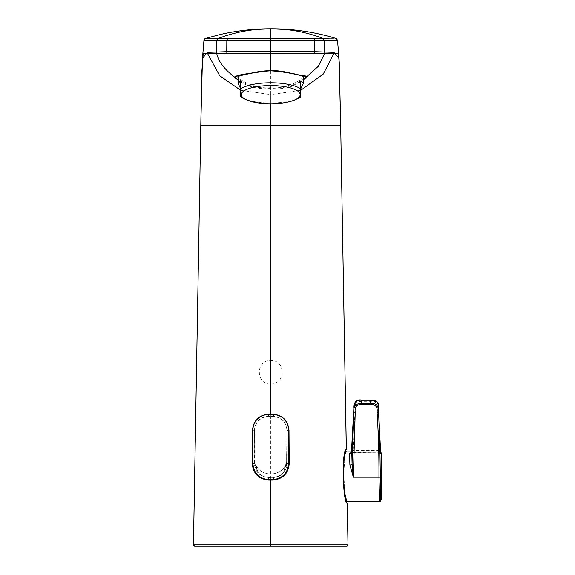 <?xml version="1.0" encoding="UTF-8"?>
<svg xmlns="http://www.w3.org/2000/svg" width="575" height="575" viewBox="0 0 575 575"><rect width="100%" height="100%" fill="white"/><g stroke="black" fill="none" stroke-linecap="round" stroke-linejoin="round"><path stroke-width="0.43" stroke-dasharray="2.88 2.16" d="M351.447 452.338L379.399 452.223L379.579 451.102L351.763 451.102M379.579 451.102C380.398 450.29 380.391 502.694 379.579 501.723M345.683 497.476L343.598 474.857L345.252 453.768M352.913 452.223L353.057 450.541L379.27 450.541L377.15 408.113C377.61 403.233 375.432 400.948 370.616 401.257L361.704 401.257C356.924 402.004 355.12 400.581 355.17 408.113L353.057 450.541L351.756 451.512M380.65 453.021A1.366 1.308 -175.1 0 0 379.399 452.223L351.188 452.582M379.399 452.223L379.27 450.541L380.542 450.75M254.84 463.658L257.988 472.298C260.619 475.41 263.968 477.085 268.036 477.322L268.036 477.394C260.008 476.33 255.609 471.78 254.84 463.752L254.538 430.697C255.163 422.294 259.656 417.551 268.015 416.473L270.739 416.365L270.739 414.223M257.988 472.298L255.638 464.327C260.576 477.192 280.967 477.142 285.847 464.269L283.489 472.298L286.637 463.752C285.876 471.766 281.477 476.316 273.441 477.394L268.115 477.394M268.115 477.329L273.434 477.322C277.517 477.063 280.873 475.388 283.489 472.298M254.912 463.666L254.84 453.797M270.739 416.365L273.463 416.473C281.822 417.558 286.314 422.294 286.939 430.697L286.566 463.666M285.847 464.269C280.959 477.157 260.576 477.192 255.638 464.327M270.739 479.687L270.739 477.423M254.394 430.387C255.207 421.734 259.936 417.004 268.582 416.199L272.895 416.199C281.534 417.004 286.264 421.734 287.076 430.387L287.076 463.436C286.278 472.075 281.549 476.804 272.895 477.617L268.582 477.617C259.922 476.797 255.192 472.075 254.394 463.436L254.394 430.387L252.705 430.387M270.739 383.978C285.933 384.682 285.897 359.734 270.739 360.467C255.552 359.756 255.566 384.689 270.739 383.978L270.739 546.25L321.863 546.25M346.351 449.585L345.223 452.087M343.785 462.537L343.706 484.509M345.683 499.237L347.286 503.362L348.012 544.856L304.7 544.856M303.399 76.647C303.83 78.229 288.283 89.477 270.71 87.673C253.165 89.463 237.633 78.229 238.079 76.647M270.739 88.32C255.767 88.248 245.123 85.179 238.805 79.098L236.052 76.331L246.215 73.959L270.739 70.186L295.306 73.974L305.418 76.331L302.666 79.098C296.269 85.208 285.624 88.277 270.739 88.32L270.739 89.032C255.544 89.01 244.634 85.876 238 79.616L238.805 79.098M205.872 38.309L203.917 40.703L206.619 40.962L334.851 40.962L337.561 40.703L336.109 38.518M236.713 544.856L193.466 544.856M194.487 486.321L201.502 84.884M205.857 38.317L270.739 38.388L270.739 28.75M237.727 546.25L194.824 546.25M339.89 80.069L346.344 449.571M240.702 90.282L270.739 94.623L270.739 89.032C281.542 88.859 288.104 88.112 290.418 86.796C295.931 85.057 300.862 81.628 303.478 79.616L302.666 79.098M300.775 90.282L270.739 94.623L270.739 103.759M331.689 546.25L323.66 546.25M270.739 360.467L270.739 38.388L335.613 38.317M300.775 80.809L300.775 96.852M243.735 98.569A32.66 10.091 180 0 0 297.735 98.569M240.702 96.852L240.702 80.809M353.862 408.192L355.17 408.113M361.653 400.207L361.704 401.257M370.667 400.207L370.616 401.257M378.458 408.192L377.15 408.113M254.912 463.752L252.943 463.673M254.538 430.697L252.705 430.625M268.015 416.473L267.928 414.338M267.943 479.572L268.036 477.322M288.765 430.625L286.939 430.697M286.566 463.752L288.535 463.673M286.637 453.79L286.637 463.658M273.542 414.338L273.463 416.473M273.434 477.322L273.527 479.572M348.012 544.856L348.012 544.856A1.366 1.366 -90 0 1 346.646 546.25M254.394 463.436L252.943 463.436M268.582 479.6L268.582 477.617M268.582 416.199L268.582 414.309M272.895 416.199L272.895 414.309M272.895 477.617L272.895 479.6M288.535 463.436L287.076 463.436M288.765 430.387L287.076 430.387M379.579 451.109L380.571 451.519M380.686 453.359L379.392 452.317"/><path stroke-width="0.86" d="M241.32 94.667A29.418 9.092 0 0 1 270.739 85.574A29.418 9.092 0 0 1 300.157 94.667A29.418 9.092 0 0 1 295.054 99.784A29.418 9.092 0 0 1 246.416 99.784A29.418 9.092 0 0 1 241.32 94.667M295.054 99.784L297.735 98.569A32.66 10.091 180 0 0 300.775 96.852L300.775 88.924A32.66 10.091 180 0 0 270.739 82.793A32.66 10.091 180 0 0 240.702 88.924L240.702 96.852A32.66 10.091 180 0 0 243.735 98.569L246.416 99.784M240.702 88.744L238.079 83.332L238.079 76.647C237.497 76.223 253.007 71.904 270.703 70.804C288.42 71.882 303.945 76.216 303.399 76.647L303.399 83.332L300.775 88.744M238.079 83.332L240.702 80.809L240.702 88.924M300.775 88.924L300.775 80.809L303.399 83.332M351.763 451.102L346.315 451.102C342.003 449.521 343.239 503.348 347.199 501.731L345.683 497.476M380.571 451.519L381.067 452.791L381.548 468.984L381.283 496.757L380.765 501.055L379.579 501.716L347.199 501.731M379.579 501.723L378.954 477.207L353.366 477.207L349.909 464.967L349.564 453.445L351.447 452.338M345.252 453.768L346.315 451.102M351.756 451.425L351.756 451.512A2.192 1.984 176.8 0 1 349.564 453.445M349.909 464.967A2.192 0.992 179.2 0 0 352.094 464.003L351.756 451.512L353.862 408.192L355.149 401.947C357.693 400.459 359.864 399.877 361.653 400.207L370.667 400.207L377.035 401.788C378.199 404.11 378.673 406.245 378.458 408.192L379.823 444.647L380.319 477.164C380.305 499.251 381.153 509.026 381.462 490.367C381.822 473.117 381.304 445.826 380.765 453.503A1.366 1.308 -175.1 0 0 380.65 453.021M353.366 477.207L355.228 412.196C354.552 406.935 356.73 404.383 361.768 404.527L370.552 404.527C375.576 404.369 377.761 406.927 377.092 412.196C378.458 434.01 379.076 455.68 378.954 477.207L353.366 477.207L352.094 464.003C352.338 446.2 352.949 428.921 353.927 412.16L353.862 408.178C353.158 404.397 355.817 398.741 361.639 400.049L370.681 400.049C376.632 399.683 379.227 402.392 378.458 408.185L380.549 450.764L378.458 408.192M380.765 453.503L380.549 450.764L380.672 453.294M355.228 412.196L353.927 412.16C353.28 406.216 355.875 403.319 361.711 403.463L361.646 400.049M377.092 412.196L378.393 412.16C379.047 406.92 376.359 402.421 370.609 403.463L361.711 403.463L361.768 404.527M370.681 400.049L370.552 404.527M252.705 430.625L252.943 463.673C253.719 472.988 258.721 478.285 267.943 479.572L273.527 479.572C282.742 478.299 287.737 473.002 288.535 463.673L288.765 430.625C288.068 421.094 282.993 415.66 273.542 414.338L267.928 414.338C258.498 415.639 253.424 421.073 252.705 430.625M347.257 503.348L348.012 544.856L347.257 503.348C342.793 503.592 341.478 449.463 346.315 449.6L340.68 124.833L346.358 449.578M345.223 452.087L343.785 462.537M343.706 484.509L345.683 499.237M304.7 544.856L236.713 544.856M193.466 544.856L200.797 124.833L193.452 544.856A1.366 1.366 -90 0 0 194.824 546.25L346.617 546.25L347.983 544.856L193.466 544.856L194.824 546.25A1.366 1.366 90 0 1 193.466 544.856L194.487 486.321M201.502 84.884L202.465 58.398L207.352 52.339L226.744 51.671L226.823 40.883L203.917 40.703L202.465 58.398M270.739 103.759L270.739 125.357L200.79 125.357L201.775 72.342L203.241 53.238L216.732 53.317L216.746 40.854L218.507 38.338L205.857 38.317L220.987 34.32C237.367 30.612 253.949 28.757 270.739 28.75C292.459 28.707 313.777 31.805 334.7 38.043L322.963 38.338L324.731 40.854L314.654 40.883L314.733 51.671L334.125 52.339L339.013 58.406L339.89 80.069M335.592 38.309L336.109 38.518C336.389 38.252 336.878 38.985 337.561 40.703L324.731 40.854L324.746 53.317L338.215 53.202L339.243 62.042L340.68 125.357L270.739 125.357L270.739 414.115L268.582 414.115C258.779 415.1 253.41 420.526 252.468 430.387L252.245 463.436C253.086 473.512 258.534 479.076 268.582 480.103L270.739 480.103L270.739 546.25L237.727 546.25M218.507 38.338L223.776 36.455C238.862 31.366 254.517 28.8 270.739 28.75C286.889 28.793 301.774 31.179 317.702 36.455L322.963 38.338L313.109 38.317A2.738 2.264 90 0 1 314.654 40.883L226.823 40.883A2.738 2.264 90 0 1 228.361 38.317L218.514 38.338L216.746 40.854M216.567 52.325L216.732 53.317L227.427 53.648A2.738 2.264 -91.3 0 1 226.744 51.671L314.733 51.671A2.738 2.264 91.3 0 1 314.043 53.648L324.746 53.317L318.241 66.369L303.478 79.616C307.956 76.842 306.949 75.397 300.459 75.289L287.658 72.457C282.418 71.235 276.776 70.567 270.739 70.438L270.739 53.662L314.043 53.648M216.732 53.317L216.732 53.317C218.32 61.963 225.407 70.732 238 79.616C227.65 75.167 245.963 74.082 270.739 70.438L270.739 70.56C254.466 71.156 247.502 74.57 241.385 75.347L236.052 76.331M207.352 52.339L207.453 53.31L219.693 75.706L240.702 90.282M331.689 546.25L346.646 546.25A1.366 1.366 -90 0 0 348.012 544.856L346.653 546.25M323.66 546.25L321.863 546.25M228.361 38.317L313.109 38.317M227.427 53.648L270.739 53.662L270.739 28.75L249.306 29.771M334.125 52.339A2.738 2.731 91.1 0 1 334.025 53.31L323.222 74.103L300.775 90.282M270.739 414.115L272.895 414.115C282.692 415.1 288.068 420.526 289.009 430.387L289.232 463.436C288.391 473.512 282.943 479.076 272.895 480.103L270.739 480.103M324.911 52.325L324.746 53.317M324.724 40.854L322.963 38.338M378.954 477.207L380.319 477.164M200.797 124.833L202.45 58.564M336.109 38.518L335.613 38.317M194.875 546.25A1.366 1.366 -90 0 1 193.509 544.856M270.739 70.186L270.739 70.56C284.481 71.868 294.335 73.478 300.294 75.382L305.418 76.331M252.943 463.436L252.245 463.436M268.582 480.103L268.582 479.6M272.895 479.6L272.895 480.103M289.232 463.436L288.535 463.436M353.862 408.185L351.418 452.503M205.368 38.518C205.081 38.252 204.599 38.985 203.917 40.703M337.561 40.703L339.013 58.406M347.293 503.369L348.019 544.856M339.07 59.103L340.688 124.833M270.739 28.75L292.301 29.785"/></g></svg>
